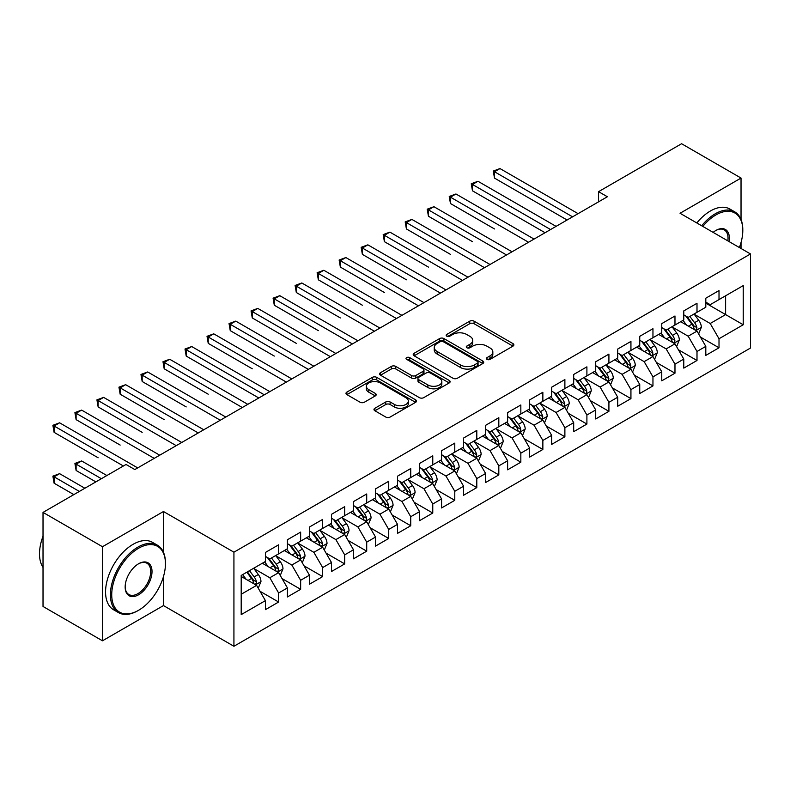 <?xml version="1.0" encoding="UTF-8"?>
<svg xmlns="http://www.w3.org/2000/svg" width="790" height="790" viewBox="0 0 790 790"><rect width="100%" height="100%" fill="white"/><g stroke="black" fill="none" stroke-linecap="round" stroke-linejoin="round"><path stroke-width="1.19" d="M486.996 359.381A2.143 1.234 0 0 0 490.017 359.381L512.987 346.119A3.061 1.768 0 0 0 513.875 344.875A3.061 1.768 0 0 0 512.987 343.62L474.079 321.165A3.061 1.768 0 0 0 469.754 321.165L446.794 334.417A2.143 1.234 0 0 0 446.162 335.296A2.143 1.234 0 0 0 446.794 336.165A2.143 1.234 0 0 0 449.816 336.165L452.788 334.456A9.776 5.649 0 0 1 466.623 334.456L469.862 336.323A9.776 5.649 0 0 1 472.726 340.312A9.776 5.649 0 0 1 469.862 344.312L466.89 346.03A2.143 1.234 0 0 0 466.268 346.899A2.143 1.234 0 0 0 466.89 347.768A2.143 1.234 0 0 0 469.922 347.768L472.894 346.06A9.776 5.649 0 0 1 486.719 346.06L489.968 347.926A9.776 5.649 0 0 1 492.832 351.925A9.776 5.649 0 0 1 489.968 355.915L486.996 357.633A2.143 1.234 0 0 0 486.363 358.502A2.143 1.234 0 0 0 486.996 359.381L486.996 357.633M374.875 408.262A3.061 1.768 0 0 0 373.976 409.506A3.061 1.768 0 0 0 374.875 410.76L385.787 417.061A3.061 1.768 0 0 0 390.112 417.061L415.619 402.337A3.061 1.768 0 0 0 416.508 401.083A3.061 1.768 0 0 0 415.619 399.839L376.712 377.373A3.061 1.768 0 0 0 372.386 377.373L346.879 392.097A3.061 1.768 0 0 0 345.99 393.351A3.061 1.768 0 0 0 346.879 394.595L360.072 402.209A3.061 1.768 0 0 0 364.387 402.209L375.309 395.909A3.061 1.768 0 0 0 376.198 394.664A3.061 1.768 0 0 0 375.309 393.41L368.772 389.638A8.176 4.72 0 0 1 366.372 386.3A8.176 4.72 0 0 1 371.418 381.935A8.176 4.72 0 0 1 380.326 382.962L405.942 397.745A8.176 4.72 0 0 1 408.341 401.083A8.176 4.72 0 0 1 403.285 405.448A8.176 4.72 0 0 1 394.378 404.421L390.112 401.962A3.061 1.768 0 0 0 385.787 401.962L374.875 408.262L374.875 410.76M163.471 552.299L163.471 511.515L102.473 546.729L43.025 512.404L126.035 464.471L134.843 469.556L607.372 196.75L598.563 191.664L598.563 201.835M163.471 511.515L233.929 552.19L750.5 253.955L750.5 348.025L233.929 646.269L233.929 552.19M741.03 219.502L741.03 178.056L680.042 213.27L750.5 253.955M741.03 178.056L681.582 143.731L598.563 191.664M453.006 378.252A3.061 1.768 0 0 0 457.331 378.252L482.828 363.528A3.061 1.768 0 0 0 483.727 362.274A3.061 1.768 0 0 0 482.828 361.03L443.931 338.574A3.061 1.768 0 0 0 439.605 338.574L414.098 353.298A3.061 1.768 0 0 0 413.209 354.542A3.061 1.768 0 0 0 414.098 355.786L453.006 378.252M407.502 359.835A2.143 1.234 0 0 1 409.674 360.141L409.674 357.603L449.224 380.434A3.061 1.768 0 0 1 450.122 381.679A3.061 1.768 0 0 1 449.224 382.933L423.716 397.656A3.061 1.768 0 0 1 419.401 397.656L380.494 375.191L380.494 372.702A3.061 1.768 0 0 0 379.595 373.947A3.061 1.768 0 0 0 380.494 375.191M380.494 372.702L391.406 366.392A3.061 1.768 0 0 1 395.731 366.392L411.511 375.507A3.061 1.768 0 0 0 415.826 375.507L423.075 371.33A3.061 1.768 0 0 0 423.963 370.076A3.061 1.768 0 0 0 423.075 368.831L406.643 359.341A2.143 1.234 0 0 1 406.021 358.472A2.143 1.234 0 0 1 407.334 357.327A2.143 1.234 0 0 1 409.674 357.603M705.806 303.153L725.615 314.588L725.615 295.776L743.232 285.605L719.009 299.588L719.009 290.562L705.806 298.195L705.806 307.221L696.997 312.307L696.997 303.281L683.785 310.904L683.785 319.93L674.976 325.016L674.976 315.99L661.763 323.614L661.763 332.639L652.955 337.725L652.955 328.699L639.742 336.333L639.742 345.358L630.933 350.444L630.933 341.418L617.721 349.042L617.721 358.068L608.912 363.153L608.912 354.127L595.709 361.761L595.709 370.787L586.901 375.862L586.901 366.837L573.688 374.47L573.688 383.496L564.88 388.581L564.88 379.556L551.667 387.179L551.667 396.205L542.858 401.29L542.858 392.265L529.646 399.898L529.646 408.924L520.837 414.009L520.837 404.984L507.624 412.607L507.624 421.633L498.816 426.719L498.816 417.693L485.613 425.316L485.613 434.342L476.805 439.428L476.805 430.402L463.592 438.035L463.592 447.061L454.783 452.147L454.783 443.121L441.571 450.744L441.571 459.77L432.762 464.856L432.762 455.83L419.549 463.454L419.549 472.479L410.741 477.565L410.741 468.539L397.528 476.173L397.528 485.198L388.729 490.284L388.729 481.258L375.517 488.882L375.517 497.907L366.708 502.993L366.708 493.967L353.495 501.591L353.495 510.626L344.687 515.702L344.687 506.676L331.474 514.31L331.474 523.336L322.666 528.421L322.666 519.395L309.453 527.019L309.453 536.045L300.644 541.13L300.644 532.105L287.432 539.738L287.432 548.764L278.633 553.849L278.633 544.814L265.42 552.447L265.42 561.473L241.197 575.456L241.197 614.61L265.42 600.627L256.612 585.37L241.197 576.473M743.232 285.605L743.232 324.759L719.009 338.742L710.2 323.495L694.242 314.272M700.404 337.034L719.009 347.778L719.009 338.742M719.009 347.778L705.806 355.401L705.806 346.375L696.997 351.461L688.189 336.204L672.221 326.991M678.383 349.743L696.997 360.487L696.997 351.461M696.997 360.487L683.785 368.11L683.785 359.085L674.976 364.17L666.168 348.913L650.2 339.7M656.371 362.452L674.976 373.196L674.976 364.17M674.976 373.196L661.763 380.829L661.763 371.804L652.955 376.889L644.146 361.632L628.178 352.409M634.35 375.171L652.955 385.915L652.955 376.889M652.955 385.915L639.742 393.538L639.742 384.513L630.933 389.598L622.125 374.341L606.167 365.128M612.329 387.88L630.933 398.624L630.933 389.598M630.933 398.624L617.721 406.248L617.721 397.222L608.912 402.308L600.114 387.051L584.146 377.837M590.308 400.589L608.912 411.333L608.912 402.308M608.912 411.333L595.709 418.967L595.709 409.941L586.901 415.026L578.092 399.77L562.125 390.546M568.287 413.308L586.901 424.052L586.901 415.026M586.901 424.052L573.688 431.676L573.688 422.65L564.88 427.736L556.071 412.479L540.103 403.265M546.275 426.017L564.88 436.761L564.88 427.736M564.88 436.761L551.667 444.385L551.667 435.359L542.858 440.445L534.05 425.188L518.092 415.975M524.254 438.736L542.858 449.471L542.858 440.445M542.858 449.471L529.646 457.104L529.646 448.078L520.837 453.164L512.029 437.907L496.071 428.684M502.233 451.446L520.837 462.19L520.837 453.164M520.837 462.19L507.624 469.813L507.624 460.787L498.816 465.873L490.017 450.616L474.049 441.403M480.211 464.155L498.816 474.899L498.816 465.873M498.816 474.899L485.613 482.532L485.613 473.496L476.805 478.582L467.996 463.335L452.028 454.112M458.2 476.874L476.805 487.608L476.805 478.582M476.805 487.608L463.592 495.241L463.592 486.215L454.783 491.301L445.975 476.044L430.007 466.831M436.179 489.583L454.783 500.327L454.783 491.301M454.783 500.327L441.571 507.95L441.571 498.925L432.762 504.01L423.954 488.753L407.996 479.54M414.157 502.292L432.762 513.036L432.762 504.01M432.762 513.036L419.549 520.669L419.549 511.644L410.741 516.719L401.932 501.472L385.974 492.249M392.136 515.011L410.741 525.755L410.741 516.719M410.741 525.755L397.528 533.378L397.528 524.353L388.729 529.438L379.921 514.181L363.953 504.968M370.115 527.72L388.729 538.464L388.729 529.438M388.729 538.464L375.517 546.087L375.517 537.062L366.708 542.147L357.9 526.89L341.932 517.677M348.104 540.429L366.708 551.173L366.708 542.147M366.708 551.173L353.495 558.807L353.495 549.781L344.687 554.866L335.878 539.61L319.911 530.386M326.082 553.148L344.687 563.892L344.687 554.866M344.687 563.892L331.474 571.516L331.474 562.49L322.666 567.576L313.857 552.319L297.899 543.105M304.061 565.857L322.666 576.601L322.666 567.576M322.666 576.601L309.453 584.225L309.453 575.199L300.644 580.285L291.836 565.028L275.878 555.814M282.04 578.576L300.644 589.31L300.644 580.285M300.644 589.31L287.432 596.944L287.432 587.918L278.633 593.004L269.825 577.747L253.857 568.524M260.019 591.285L278.633 602.029L278.633 593.004M278.633 602.029L265.42 609.653L265.42 600.627M265.42 556.387L269.825 558.925L278.633 553.849M241.197 594.268L256.612 585.37M287.432 543.678L291.836 546.216L300.644 541.13M269.825 577.747L278.633 572.661L262.329 563.25M287.432 587.918L278.633 572.661M309.453 530.959L313.857 533.507L322.666 528.421M291.836 565.028L300.644 559.942L284.351 550.541M309.453 575.199L300.644 559.942M331.474 518.25L335.878 520.788L344.687 515.702M313.857 552.319L322.666 547.233L306.372 537.822M331.474 562.49L322.666 547.233M353.495 505.541L357.9 508.079L366.708 502.993M335.878 539.61L344.687 534.524L328.393 525.113M353.495 549.781L344.687 534.524M375.517 492.822L379.921 495.37L388.729 490.284M357.9 526.89L366.708 521.805L350.414 512.404M375.517 537.062L366.708 521.805M397.528 480.113L401.932 482.651L410.741 477.565M379.921 514.181L388.729 509.096L372.426 499.685M397.528 524.353L388.729 509.096M419.549 467.394L423.954 469.941L432.762 464.856M401.932 501.472L410.741 496.387L394.447 486.976M419.549 511.644L410.741 496.387M441.571 454.685L445.975 457.232L454.783 452.147M423.954 488.753L432.762 483.668L416.468 474.267M441.571 498.925L432.762 483.668M463.592 441.975L467.996 444.513L476.805 439.428M445.975 476.044L454.783 470.959L438.49 461.548M463.592 486.215L454.783 470.959M485.613 429.256L490.017 431.804L498.816 426.719M467.996 463.335L476.805 458.249L460.511 448.839M485.613 473.496L476.805 458.249M507.624 416.547L512.029 419.095L520.837 414.009M490.017 450.616L498.816 445.53L482.522 436.129M507.624 460.787L498.816 445.53M529.646 403.838L534.05 406.376L542.858 401.29M512.029 437.907L520.837 432.821L504.543 423.41M529.646 448.078L520.837 432.821M551.667 391.119L556.071 393.667L564.88 388.581M534.05 425.188L542.858 420.112L526.565 410.701M551.667 435.359L542.858 420.112M573.688 378.41L578.092 380.948L586.901 375.862M556.071 412.479L564.88 407.393L548.586 397.992M573.688 422.65L564.88 407.393M595.709 365.701L600.114 368.239L608.912 363.153M578.092 399.77L586.901 394.684L570.607 385.273M595.709 409.941L586.901 394.684M617.721 352.982L622.125 355.53L630.933 350.444M600.114 387.051L608.912 381.965L592.619 372.564M617.721 397.222L608.912 381.965M639.742 340.273L644.146 342.811L652.955 337.725M622.125 374.341L630.933 369.256L614.64 359.845M639.742 384.513L630.933 369.256M661.763 327.564L666.168 330.101L674.976 325.016M644.146 361.632L652.955 356.547L636.661 347.136M661.763 371.804L652.955 356.547M683.785 314.845L688.189 317.392L696.997 312.307M666.168 348.913L674.976 343.828L658.682 334.427M683.785 359.085L674.976 343.828M705.806 302.135L710.2 304.673L719.009 299.588M688.189 336.204L696.997 331.119L680.704 321.708M705.806 346.375L696.997 331.119M43.025 512.404L43.025 606.473L102.473 640.799L163.471 605.584L233.929 646.269M102.473 546.729L102.473 640.799M741.03 248.485L741.03 242.5M710.2 323.495L725.615 314.588L743.232 324.759M163.471 605.584L163.471 576.601M487.845 359.677L489.968 358.453A9.776 5.649 0 0 0 492.832 354.463L492.832 351.925M472.726 340.312L472.726 342.86A9.776 5.649 0 0 1 469.862 346.85L467.749 348.074M512.937 346.139L474.079 323.703A3.061 1.768 0 0 0 469.754 323.703L447.644 336.471M482.789 363.548L443.931 341.112A3.061 1.768 0 0 0 439.605 341.112L414.138 355.816M477.427 363.153A2.143 1.234 0 0 0 478.059 362.274A2.143 1.234 0 0 0 477.427 361.405L443.279 341.685A2.143 1.234 0 0 0 440.257 341.685L437.117 343.502A9.776 5.649 0 0 0 434.253 347.491A9.776 5.649 0 0 0 437.117 351.481L460.461 364.96A9.776 5.649 0 0 0 474.296 364.96L477.427 363.153L477.427 365.691A2.143 1.234 0 0 0 478.059 364.822L478.059 362.274M434.253 347.491L434.253 350.029A9.776 5.649 0 0 0 437.117 354.029L437.117 351.481M477.427 365.691L474.296 367.508A9.776 5.649 0 0 1 460.461 367.508L437.117 354.029M380.533 375.22L391.406 368.94L391.406 366.392M423.963 370.076L423.963 372.623A3.061 1.768 0 0 1 423.075 373.868L415.826 378.045A3.061 1.768 0 0 1 411.511 378.045L395.731 368.94A3.061 1.768 0 0 0 391.406 368.94M409.674 360.141L449.184 382.953M427.884 384.957A8.176 4.72 0 0 0 436.791 385.984A8.176 4.72 0 0 0 441.837 381.619A8.176 4.72 0 0 0 439.447 378.282L430.422 373.068A3.061 1.768 0 0 0 426.096 373.068L418.858 377.255A3.061 1.768 0 0 0 417.959 378.499A3.061 1.768 0 0 0 418.858 379.753L427.884 384.957L427.884 387.505A8.176 4.72 0 0 0 436.791 388.522A8.176 4.72 0 0 0 441.837 384.167L441.837 381.619M417.959 378.499L417.959 381.047A3.061 1.768 0 0 0 418.858 382.291L418.858 379.753M427.884 387.505L418.858 382.291M408.341 401.083L408.341 403.631A8.176 4.72 0 0 1 403.285 407.986A8.176 4.72 0 0 1 394.378 406.969L390.112 404.5A3.061 1.768 0 0 0 385.787 404.5L374.914 410.78M366.372 386.3L366.372 388.838A8.176 4.72 0 0 0 368.772 392.176L368.772 389.638M375.26 395.928L368.772 392.176M415.57 402.357L376.712 379.921A3.061 1.768 0 0 0 372.386 379.921L346.928 394.625M698.627 333.943L701.352 327.277A8.255 4.76 -120 0 0 698.716 320.256L694.045 314.005M686.589 325.115L683.034 320.365M681.365 322.103L680.96 321.56M494.481 228.952L450.448 203.524L450.448 197.164L455.949 193.984L534.05 239.074M695.437 330.22L696.721 329.075L696.899 327.633A8.255 4.76 -120 0 0 694.538 322.666L689.858 316.425M687.191 316.81L692.968 324.522A4.207 2.429 60 0 1 693.729 325.806L696.899 327.633M685.74 315.97L691.892 324.196A8.255 4.76 60 0 1 694.252 329.154L694.42 329.637M572.582 216.835L494.481 171.736L499.991 168.566L578.092 213.656M567.082 220.005L494.481 178.096L494.481 171.736L493.276 171.045L499.991 168.566M494.481 178.096L493.276 171.045M676.605 346.652L679.331 339.996A8.255 4.76 -120 0 0 676.704 332.965L672.023 326.724M664.568 337.824L661.013 333.074M659.354 334.812L658.949 334.269M472.459 241.661L428.427 216.233L428.427 209.873L433.927 206.703L512.029 251.793M673.416 342.929L674.7 341.784L674.877 340.342A8.255 4.76 -120 0 0 672.517 335.385L667.836 329.134M665.17 329.529L670.947 337.241A4.207 2.429 60 0 1 671.707 338.515L674.877 340.342M663.719 328.689L669.871 336.905A8.255 4.76 60 0 1 672.241 341.873L672.399 342.347M654.584 359.371L657.31 352.705A8.255 4.76 -120 0 0 654.683 345.674L650.002 339.433M642.546 350.533L638.992 345.793M637.332 347.521L636.928 346.988M450.448 254.37L406.406 228.942L406.406 222.592L411.906 219.413L490.017 264.502M651.404 355.648L652.678 354.493L652.856 353.061A8.255 4.76 -120 0 0 650.496 348.094L645.815 341.853M643.149 342.238L648.926 349.95A4.207 2.429 60 0 1 649.686 351.224L652.856 353.061M641.697 341.399L647.859 349.615A8.255 4.76 60 0 1 650.219 354.582L650.387 355.056M550.561 229.544L472.459 184.455L477.97 181.275L556.071 226.365M545.061 232.724L472.459 190.805L472.459 184.455L471.255 183.754L477.97 181.275M472.459 190.805L471.255 183.754M528.55 242.254L449.234 196.463L455.949 193.984M450.448 203.524L449.234 196.463M739.381 247.537A37.989 21.932 120 0 0 742.798 230.433A37.989 21.932 120 0 0 715.928 214.929A37.989 21.932 120 0 0 702.824 226.434M701.678 225.772A38.927 22.476 -60 0 1 715.266 213.784A38.927 22.476 -60 0 1 734.73 211.848A38.927 22.476 -60 0 1 742.798 229.673A38.927 22.476 -60 0 1 742.788 230.058M713.143 232.379A18.999 10.971 -60 0 1 715.928 230.433L715.928 230.433A18.999 10.971 -60 0 1 729.071 241.582M727.847 240.871A18.061 10.428 120 0 0 724.302 229.92A18.061 10.428 120 0 0 715.592 230.631M696.839 222.968A38.927 22.476 -60 0 1 710.427 210.979A38.927 22.476 -60 0 1 729.891 209.054L734.73 211.848M137.924 610.67L138.586 610.285A37.989 21.932 120 0 0 165.446 563.764A37.989 21.932 120 0 0 138.586 548.25A37.989 21.932 120 0 0 111.726 594.781A37.989 21.932 120 0 0 138.586 610.285L137.924 610.67A38.927 22.476 -60 0 1 118.46 612.596A38.927 22.476 -60 0 1 112.496 581.41A38.927 22.476 -60 0 1 137.924 547.105A38.927 22.476 -60 0 1 157.388 545.179A38.927 22.476 -60 0 1 165.446 562.994A38.927 22.476 -60 0 1 165.446 563.379M138.586 563.764L138.586 563.764A18.999 10.971 -60 0 1 152.016 571.516A18.999 10.971 -60 0 1 138.586 594.781A18.999 10.971 -60 0 1 125.156 587.029A18.999 10.971 -60 0 1 138.586 563.764L138.586 563.764M125.156 586.634A18.061 10.428 120 0 0 128.898 594.534A18.061 10.428 120 0 0 137.924 593.636A18.061 10.428 120 0 0 149.725 577.717A18.061 10.428 120 0 0 146.96 563.25A18.061 10.428 120 0 0 138.25 563.961M43.025 567.368A38.927 22.476 -60 0 1 43.025 536.252M118.46 612.596L113.622 609.801A38.927 22.476 -60 0 1 107.657 578.616A38.927 22.476 -60 0 1 133.085 544.31A38.927 22.476 -60 0 1 152.539 542.384L157.388 545.179M632.563 372.08L635.298 365.415A8.255 4.76 -120 0 0 632.662 358.393L627.981 352.143M620.525 363.252L616.97 358.502M615.311 360.24L614.906 359.697M428.427 267.089L384.384 241.661L384.384 235.302L389.895 232.122L467.996 277.221M629.383 368.357L630.657 367.212L630.835 365.77A8.255 4.76 -120 0 0 628.475 360.803L623.804 354.562M621.128 354.947L626.905 362.659A4.207 2.429 60 0 1 627.675 363.943L630.835 365.77M619.676 354.118L625.838 362.334A8.255 4.76 60 0 1 628.198 367.291L628.366 367.775M610.542 384.789L613.277 378.134A8.255 4.76 -120 0 0 610.64 371.103L605.96 364.862M598.514 375.961L594.959 371.211M593.29 372.949L592.885 372.406M406.406 279.798L362.363 254.37L362.363 248.02L367.873 244.841L445.975 289.93M607.362 381.076L608.636 379.921L608.823 378.479A8.255 4.76 -120 0 0 606.463 373.522L601.783 367.271M599.106 367.666L604.893 375.378A4.207 2.429 60 0 1 605.654 376.652L608.823 378.479M597.655 366.827L603.817 375.043A8.255 4.76 60 0 1 606.177 380.01L606.345 380.484M506.528 254.972L427.212 209.182L433.927 206.703M428.427 216.233L427.212 209.182M484.507 267.682L405.191 221.891L411.906 219.413M406.406 228.942L405.191 221.891M588.53 397.508L591.256 390.843A8.255 4.76 -120 0 0 588.619 383.812L583.948 377.571M576.493 388.67L572.938 383.93M571.269 385.658L570.864 385.125M384.384 292.507L340.352 267.089L340.352 260.73L345.852 257.55L423.954 302.639M585.341 393.785L586.624 392.63L586.802 391.198A8.255 4.76 -120 0 0 584.442 386.231L579.761 379.99M577.095 380.375L582.872 388.088A4.207 2.429 60 0 1 583.632 389.361L586.802 391.198M575.643 379.536L581.795 387.762A8.255 4.76 60 0 1 584.156 392.719L584.324 393.193M462.486 280.391L383.18 234.6L389.895 232.122M384.384 241.661L383.18 234.6M566.509 410.217L569.235 403.552A8.255 4.76 -120 0 0 566.608 396.531L561.927 390.28M554.471 401.389L550.916 396.639M549.257 398.377L548.852 397.834M362.363 305.226L318.331 279.798L318.331 273.439L323.831 270.259L401.932 315.358M563.319 406.495L564.603 405.349L564.781 403.907A8.255 4.76 -120 0 0 562.421 398.94L557.74 392.699M555.074 393.084L560.851 400.797A4.207 2.429 60 0 1 561.611 402.08L564.781 403.907M553.622 392.255L559.774 400.471A8.255 4.76 60 0 1 562.144 405.428L562.302 405.912M440.465 293.11L361.158 247.319L367.873 244.841M362.363 254.37L361.158 247.319M544.488 422.926L547.213 416.271A8.255 4.76 -120 0 0 544.587 409.24L539.906 402.999M532.45 414.098L528.895 409.348M527.236 411.086L526.831 410.543M340.352 317.935L296.309 292.507L296.309 286.158L301.82 282.978L379.921 328.067M541.308 419.214L542.582 418.058L542.76 416.616A8.255 4.76 -120 0 0 540.399 411.659L535.719 405.408M533.053 405.803L538.829 413.516A4.207 2.429 60 0 1 539.59 414.79L542.76 416.616M531.601 404.964L537.763 413.18A8.255 4.76 60 0 1 540.123 418.147L540.291 418.621M418.453 305.819L339.137 260.029L345.852 257.55M340.352 267.089L339.137 260.029M522.467 435.646L525.202 428.98A8.255 4.76 -120 0 0 522.565 421.949L517.885 415.708M510.429 426.817L506.874 422.067M505.215 423.796L504.81 423.262M318.331 330.645L274.288 305.226L274.288 298.867L279.798 295.687L357.9 340.776M519.287 431.923L520.561 430.777L520.748 429.335A8.255 4.76 -120 0 0 518.378 424.368L513.707 418.127M511.031 418.512L516.808 426.225A4.207 2.429 60 0 1 517.578 427.499L520.748 429.335M509.58 417.673L515.742 425.899A8.255 4.76 60 0 1 518.102 430.856L518.27 431.34M396.432 318.528L317.116 272.738L323.831 270.259M318.331 279.798L317.116 272.738M500.445 448.355L503.181 441.689A8.255 4.76 -120 0 0 500.544 434.668L495.873 428.427M488.418 439.526L484.863 434.776M483.194 436.515L482.789 435.971M296.309 343.364L252.267 317.935L252.267 311.576L257.777 308.396L335.878 353.495M497.266 444.632L498.539 443.486L498.727 442.045A8.255 4.76 -120 0 0 496.367 437.077L491.686 430.836M489.01 431.231L494.797 438.944A4.207 2.429 60 0 1 495.557 440.218L498.727 442.045M487.568 430.392L493.72 438.608A8.255 4.76 60 0 1 496.081 443.575L496.248 444.049M374.411 331.247L295.095 285.457L301.82 282.978M296.309 292.507L295.095 285.457M478.434 461.064L481.159 454.408A8.255 4.76 -120 0 0 478.523 447.377L473.852 441.136M466.396 452.236L462.841 447.496M461.172 449.224L460.768 448.681M274.288 356.073L230.255 330.645L230.255 324.295L235.756 321.115L313.857 366.204M475.244 457.351L476.528 456.195L476.706 454.754A8.255 4.76 -120 0 0 474.346 449.796L469.665 443.546M466.999 443.941L472.776 451.653A4.207 2.429 60 0 1 473.536 452.927L476.706 454.754M465.547 443.101L471.699 451.317A8.255 4.76 60 0 1 474.059 456.284L474.227 456.758M352.389 343.956L273.083 298.166L279.798 295.687M274.288 305.226L273.083 298.166M456.413 473.783L459.138 467.117A8.255 4.76 -120 0 0 456.511 460.096L451.831 453.845M444.375 464.954L440.82 460.205M439.161 461.933L438.756 461.4M252.267 368.792L208.234 343.364L208.234 337.004L213.734 333.824L291.836 378.914M453.223 470.06L454.507 468.914L454.685 467.473A8.255 4.76 -120 0 0 452.324 462.506L447.644 456.265M444.977 456.65L450.754 464.362A4.207 2.429 60 0 1 451.515 465.646L454.685 467.473M443.526 455.81L449.678 464.036A8.255 4.76 60 0 1 452.048 468.993L452.206 469.477M330.378 356.675L251.062 310.885L257.777 308.396M252.267 317.935L251.062 310.885M434.391 486.492L437.117 479.836A8.255 4.76 -120 0 0 434.49 472.805L429.809 466.564M422.354 477.664L418.799 472.914M417.14 474.652L416.735 474.109M230.255 381.501L258.814 397.992M431.212 482.769L432.486 481.624L432.663 480.182A8.255 4.76 -120 0 0 430.303 475.225L425.622 468.974M422.956 469.369L428.733 477.081A4.207 2.429 60 0 1 429.503 478.355L432.663 480.182M421.505 468.529L427.666 476.745A8.255 4.76 60 0 1 430.027 481.712L430.195 482.186M308.357 369.384L229.041 323.594L235.756 321.115M230.255 330.645L229.041 323.594M412.37 499.211L415.106 492.545A8.255 4.76 -120 0 0 412.469 485.514L407.788 479.273M400.342 490.373L396.778 485.633M395.119 487.361L394.714 486.828M208.234 394.21L164.192 368.782L164.192 362.432L169.702 359.253L247.803 404.342M409.19 495.488L410.464 494.333L410.652 492.901A8.255 4.76 -120 0 0 408.282 487.934L403.611 481.693M400.935 482.078L406.712 489.79A4.207 2.429 60 0 1 407.482 491.064L410.652 492.901M399.483 481.238L405.645 489.454A8.255 4.76 60 0 1 408.005 494.422L408.173 494.896M286.335 382.093L207.019 336.303L213.734 333.824M208.234 343.364L207.019 336.303M390.359 511.92L393.084 505.254A8.255 4.76 -120 0 0 390.448 498.233L385.777 491.982M378.321 503.092L374.766 498.342M373.097 500.08L372.692 499.537M186.213 406.919L142.18 381.501L142.18 375.141L147.681 371.962L225.782 417.061M387.169 508.197L388.443 507.052L388.631 505.61A8.255 4.76 -120 0 0 386.271 500.643L381.59 494.402M378.924 494.787L384.7 502.499A4.207 2.429 60 0 1 385.461 503.783L388.631 505.61M377.472 493.947L383.624 502.173A8.255 4.76 60 0 1 385.984 507.131L386.152 507.614M264.314 394.812L186.213 349.713L191.723 346.543L269.825 391.633M258.814 397.982L186.213 356.073L186.213 349.713L184.998 349.022L191.723 346.543M186.213 356.073L184.998 349.022M368.338 524.629L371.063 517.973A8.255 4.76 -120 0 0 368.426 510.942L363.756 504.701M356.3 515.801L352.745 511.051M351.076 512.789L350.681 512.246M164.192 419.638L120.159 394.21L120.159 387.851L125.659 384.681L203.761 429.77M365.148 520.906L366.432 519.761L366.609 518.319A8.255 4.76 -120 0 0 364.249 513.362L359.569 507.111M356.902 507.506L362.679 515.218A4.207 2.429 60 0 1 363.44 516.492L366.609 518.319M355.451 506.667L361.603 514.883A8.255 4.76 60 0 1 363.963 519.85L364.131 520.324M242.293 407.522L162.987 361.731L169.702 359.253M164.192 368.782L162.987 361.731M346.316 537.348L349.042 530.683A8.255 4.76 -120 0 0 346.415 523.651L341.734 517.411M334.279 528.51L330.724 523.77M329.065 525.498L328.66 524.965M142.17 432.347L98.138 406.929L98.138 400.57L103.638 397.39L181.739 442.479M343.127 533.625L344.41 532.47L344.588 531.038A8.255 4.76 -120 0 0 342.228 526.071L337.547 519.83M334.881 520.215L340.658 527.927A4.207 2.429 60 0 1 341.418 529.201L344.588 531.038M333.429 519.376L339.582 527.592A8.255 4.76 60 0 1 341.952 532.559L342.119 533.033M220.282 420.231L140.966 374.44L147.681 371.962M142.18 381.501L140.966 374.44M324.295 550.057L327.03 543.392A8.255 4.76 -120 0 0 324.394 536.37L319.713 530.12M312.257 541.229L308.702 536.479M307.043 538.217L306.639 537.674M120.159 445.066L76.117 419.638L76.117 413.279L81.627 410.099L159.728 455.198M321.115 546.334L322.389 545.189L322.567 543.747A8.255 4.76 -120 0 0 320.207 538.78L315.536 532.539M312.86 532.924L318.637 540.637A4.207 2.429 60 0 1 319.407 541.92L322.567 543.747M311.408 532.095L317.57 540.311A8.255 4.76 60 0 1 319.93 545.268L320.098 545.752M198.26 432.95L118.944 387.159L125.659 384.681M120.159 394.21L118.944 387.159M302.274 562.766L305.009 556.111A8.255 4.76 -120 0 0 302.373 549.08L297.692 542.839M290.246 553.938L286.681 549.188M285.022 550.926L284.617 550.383M98.138 457.775L54.095 432.347L54.095 425.998L59.605 422.818L137.707 467.907M299.094 559.053L300.368 557.898L300.556 556.456A8.255 4.76 -120 0 0 298.185 551.499L293.515 545.248M290.839 545.643L296.615 553.356A4.207 2.429 60 0 1 297.386 554.629L300.556 556.456M289.387 544.804L295.549 553.02A8.255 4.76 60 0 1 297.909 557.987L298.077 558.461M176.239 445.659L96.923 399.868L103.638 397.39M98.138 406.929L96.923 399.868M280.262 575.485L282.988 568.82A8.255 4.76 -120 0 0 280.351 561.789L275.68 555.548M268.225 566.647L264.67 561.907M263.001 563.635L262.596 563.102M106.877 475.531L81.627 460.955L76.117 464.135L76.117 470.485L95.867 481.89M277.073 571.763L278.356 570.607L278.534 569.175A8.255 4.76 -120 0 0 276.174 564.208L271.493 557.967M268.827 558.352L274.604 566.065A4.207 2.429 60 0 1 275.364 567.338L278.534 569.175M267.375 557.513L273.528 565.739A8.255 4.76 60 0 1 275.888 570.696L276.056 571.18M76.117 470.485L74.912 463.434L101.377 478.71M74.912 463.434L81.627 460.955M154.218 458.368L74.912 412.578L81.627 410.099M76.117 419.638L74.912 412.578M258.241 588.195L260.967 581.529A8.255 4.76 -120 0 0 258.33 574.508L253.659 568.257M246.203 579.366L242.649 574.616M84.856 488.25L59.605 473.664L54.095 476.844L54.095 483.204L73.845 494.599M255.051 584.472L256.335 583.326L256.513 581.884A8.255 4.76 -120 0 0 254.153 576.917L249.472 570.676M247.408 571.871L252.583 578.774A4.207 2.429 60 0 1 253.343 580.058L256.513 581.884M246.836 572.207L251.506 578.448A8.255 4.76 60 0 1 253.867 583.415L254.034 583.889M54.095 483.204L52.891 476.143L79.356 491.429M52.891 476.143L59.605 473.664M123.388 466.001L52.891 425.297L59.605 422.818M54.095 432.347L52.891 425.297M489.968 358.453L489.968 355.915M466.89 347.768L466.89 346.03M469.862 346.85L469.862 344.312M446.794 336.165L446.794 334.417M469.754 323.703L469.754 321.165M474.079 323.703L474.079 321.165M512.987 346.119L512.987 343.62M414.098 355.786L414.098 353.298M439.605 341.112L439.605 338.574M443.931 341.112L443.931 338.574M482.828 363.528L482.828 361.03M460.461 367.508L460.461 364.96M474.296 367.508L474.296 364.96M395.731 368.94L395.731 366.392M411.511 378.045L411.511 375.507M415.826 378.045L415.826 375.507M423.075 373.868L423.075 371.33M449.224 382.933L449.224 380.434M385.787 404.5L385.787 401.962M390.112 404.5L390.112 401.962M394.378 406.969L394.378 404.421M375.309 395.909L375.309 393.41M346.879 394.595L346.879 392.097M372.386 379.921L372.386 377.373M376.712 379.921L376.712 377.373M415.619 402.337L415.619 399.839M695.96 330.526L701.303 327.435M694.538 322.666L698.716 320.256M688.446 326.181L691.892 324.196M673.939 343.235L679.282 340.154M672.517 335.385L676.704 332.965M666.424 338.9L669.871 336.905M651.918 355.944L657.26 352.863M650.496 348.094L654.683 345.674M644.403 351.609L647.859 349.615M629.897 368.663L635.239 365.572M628.475 360.803L632.662 358.393M622.392 364.318L625.838 362.334M607.885 381.373L613.218 378.291M606.463 373.522L610.64 371.103M600.37 377.037L603.817 375.043M585.864 394.082L591.206 391.001M584.442 386.231L588.619 383.812M578.349 389.747L581.795 387.762M563.843 406.801L569.185 403.72M562.421 398.94L566.608 396.531M556.328 402.456L559.774 400.471M541.822 419.51L547.164 416.429M540.399 411.659L544.587 409.24M534.307 415.175L537.763 413.18M519.8 432.219L525.143 429.138M518.378 424.368L522.565 421.949M512.295 427.884L515.742 425.899M497.789 444.938L503.121 441.857M496.367 437.077L500.544 434.668M490.274 440.603L493.72 438.608M475.768 457.647L481.11 454.566M474.346 449.796L478.523 447.377M468.253 453.312L471.699 451.317M453.746 470.356L459.089 467.275M452.324 462.506L456.511 460.096M446.232 466.021L449.678 464.036M431.725 483.075L437.068 479.994M430.303 475.225L434.49 472.805M424.21 478.74L427.666 476.745M409.714 495.784L415.046 492.703M408.282 487.934L412.469 485.514M402.199 491.449L405.645 489.454M387.693 508.503L393.025 505.412M386.271 500.643L390.448 498.233M380.178 504.158L383.624 502.173M365.671 521.212L371.014 518.131M364.249 513.362L368.426 510.942M358.156 516.877L361.603 514.883M343.65 533.921L348.992 530.841M342.228 526.071L346.415 523.651M336.135 529.586L339.582 527.592M321.629 546.64L326.971 543.55M320.207 538.78L324.394 536.37M314.124 542.295L317.57 540.311M299.617 559.35L304.95 556.269M298.185 551.499L302.373 549.08M292.103 555.014L295.549 553.02M277.596 572.059L282.929 568.978M276.174 564.208L280.351 561.789M270.081 567.724L273.528 565.739M255.575 584.778L260.917 581.697M254.153 576.917L258.33 574.508M248.06 580.433L251.506 578.448M742.798 230.433L742.798 229.673M165.446 563.764L165.446 562.994"/></g></svg>
